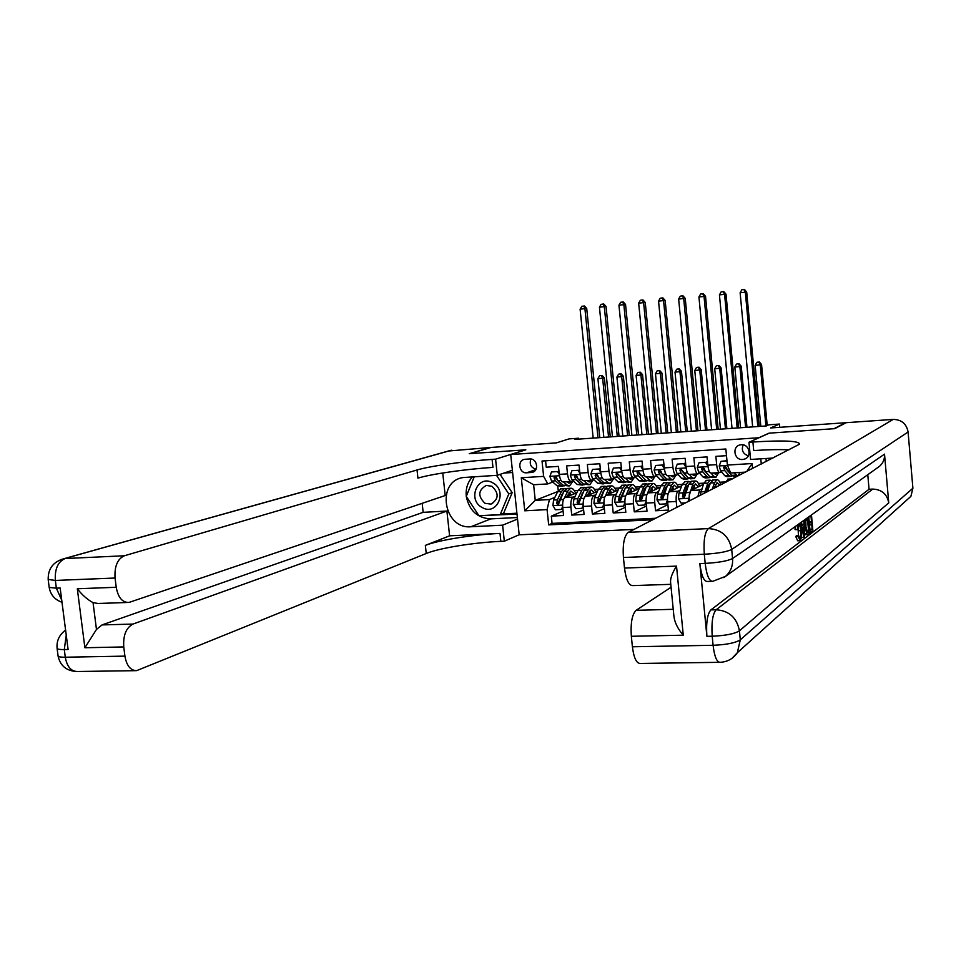 <?xml version="1.0" encoding="UTF-8"?>
<svg xmlns="http://www.w3.org/2000/svg" width="961" height="961" viewBox="0 0 961 961"><rect width="100%" height="100%" fill="white"/><g stroke="black" fill="none" stroke-linecap="round" stroke-linejoin="round"><path stroke-width="1.44" d="M741.267 444.739L740.114 444.907C731.741 446.493 734.156 460.403 742.649 459.49L744.246 459.202C752.259 457.184 749.52 443.802 741.267 444.739M743.153 444.871C741.195 450.241 742.925 453.904 748.343 455.838M779.731 427.321L779.443 424.065L770.578 427.957L845.5 422.732L833.992 428.702L769.028 433.159L758.83 437.748L510.711 454.517L519.192 534.821L634.02 529.403M510.711 454.517L525.823 449.82L469.821 453.652L491.119 447.442L556.359 442.889L569.056 438.889L578.594 438.216L574.966 439.381L766.289 425.939L768.92 424.81L779.443 424.065M726.492 455.67L715.861 456.355L716.654 464.656L707.837 465.196C708.473 470.409 709.566 473.052 711.092 473.112L719.549 472.596M707.837 465.196L707.044 456.907L693.878 457.748L694.671 466.013L685.938 466.553C686.598 471.731 687.716 474.35 689.301 474.41L692.304 477.689L694.395 478.566L697.218 473.941M685.938 466.553L685.145 458.313L672.111 459.142L672.916 467.358L664.279 467.887C664.94 473.04 666.093 475.647 667.739 475.707L675.991 475.202L673.06 479.815L670.898 478.95L666.85 479.191L662.201 474.374L660.94 471.274L659.21 470.085L658.369 471.431L659.63 474.53L664.303 479.335L666.49 480.2L667.414 479.683M664.279 467.887L663.474 459.694L650.585 460.511L651.39 468.68L642.849 469.208C643.51 474.338 644.699 476.932 646.393 476.98L654.549 476.488M642.849 469.208L642.032 461.064L629.287 461.869L630.092 470.001L621.635 470.518C622.308 475.623 623.521 478.194 625.275 478.242L633.335 477.761M621.635 470.518L620.818 462.409L608.193 463.226L609.01 471.298L600.637 471.815C601.322 476.896 602.571 479.455 604.373 479.491L612.337 479.022M600.637 471.815L599.82 463.755L587.327 464.547L588.144 472.596L579.855 473.1C580.552 478.158 581.825 480.692 583.687 480.728L591.556 480.26M579.855 473.1L579.039 465.076L566.678 465.869L567.495 473.869C568.191 478.902 569.489 481.437 571.375 481.473L573.104 480.824M576.84 492.729L564.996 497.546C563.134 498.843 562.377 502.183 562.726 507.552L563.542 515.504L551.314 516.129L563.086 511.108M575.183 496.248L573.152 497.089C571.314 498.387 570.57 501.726 570.918 507.108L571.735 515.072L583.615 509.859M571.735 515.072L584.084 514.435L583.267 506.447C582.919 501.053 583.651 497.702 585.453 496.393L597.382 491.407M615.809 490.194L618.139 490.062L606.139 495.239C604.373 496.549 603.676 499.912 604.037 505.342L604.841 513.378L592.36 514.015L604.361 508.585M639.113 488.693L627.016 494.074C625.323 495.383 624.65 498.771 625.01 504.213L625.815 512.297L613.202 512.946L625.311 507.288M660.291 487.299L648.122 492.897C646.477 494.206 645.84 497.606 646.2 503.083L647.005 511.204L634.272 511.853L646.489 505.966M681.697 485.87L669.457 491.696C667.871 493.017 667.258 496.429 667.619 501.942L668.424 510.099L655.546 510.759L667.883 504.609M716.654 464.656C717.29 469.881 718.36 472.524 719.873 472.584L721.447 471.827M694.671 466.013C695.32 471.202 696.425 473.833 697.986 473.893L699.584 473.16M672.916 467.358C673.577 472.524 674.718 475.13 676.34 475.19L677.949 474.47M651.39 468.68C652.063 473.821 653.228 476.416 654.909 476.476L656.543 475.767M630.092 470.001C630.764 475.118 631.966 477.689 633.695 477.737L635.365 477.052M609.01 471.298C609.694 476.392 610.92 478.95 612.71 478.998L614.391 478.326M588.144 472.596C588.841 477.653 590.102 480.2 591.94 480.236L593.646 479.575M526.664 472.8L531.829 472.44C539.409 471.383 537.331 458.109 529.703 458.962L524.742 459.31C517.03 460.163 518.964 473.629 526.664 472.8L535.794 469.641M760.788 458.817L761.28 464.055M745.568 472.115L730.696 473.004L727.381 465.064L725.855 448.991L542.028 461.028L543.626 476.368L547.806 483.912L552.767 482.05M727.381 465.064L752.115 463.538L752.583 468.524M557.704 491.564L535.253 500.369L549.428 499.576L547.085 509.618L548.671 524.886L652.807 519.757M547.085 509.618L524.754 510.796L521.282 477.749L543.626 476.368M703.332 484.404L691.007 490.494C689.469 491.816 688.893 495.239 689.265 500.777L689.277 501.017M701.638 489.029L699.68 490.002L691.007 490.494M687.499 486.65L686.803 486.987M680.016 490.266L678.046 491.215L669.457 491.696M666.393 487.864L665.42 488.32M658.609 491.491L656.627 492.416L648.122 492.897M645.275 489.173L644.266 489.617M637.431 492.705L635.437 493.606L627.016 494.074M624.242 490.506L623.329 490.903M616.469 493.906L614.463 494.771L606.139 495.239M603.424 491.828L602.595 492.176M595.712 495.083L585.453 496.393M582.81 493.113L582.078 493.413M551.314 516.129L552.07 523.397L655.738 518.255M676.832 507.42L676.244 501.474C675.883 495.96 676.484 492.537 678.046 491.215M655.546 510.759L654.741 502.627C654.381 497.137 655.006 493.738 656.627 492.416M634.272 511.853L633.455 503.768C633.095 498.303 633.755 494.915 635.437 493.606M613.202 512.946L612.397 504.897C612.037 499.456 612.734 496.08 614.463 494.771M592.36 514.015L591.556 506.003C591.195 500.597 591.916 497.245 593.706 495.936M545.572 460.787L546.232 467.178L558.473 466.397L559.29 474.374C559.999 479.395 561.296 481.929 563.206 481.954L570.978 481.497M547.806 483.912L533.619 484.752L535.253 500.369L524.754 510.796M562.413 494.386L561.777 494.639M554.845 497.414L549.428 499.576M578.69 439.117L578.594 438.216M557.812 486.242L558.257 490.615M574.294 490.603L577.945 490.398M594.463 489.449L598.379 489.221M614.824 488.272L619.028 488.032M635.401 487.083L639.894 486.831M656.183 485.894L660.976 485.617M677.181 484.68L682.262 484.392M698.383 483.467L703.788 483.155M719.825 482.23L725.531 481.905M552.07 523.397L548.671 524.886M569.116 492.861L569.801 492.813M575.327 492.5L576.984 492.404M589.201 491.708L589.946 491.672M595.46 491.359L597.466 491.239M609.586 490.554L610.295 490.506M636.35 489.017L638.681 488.885M657.108 487.84L659.402 487.707M678.082 486.638L680.34 486.506M699.26 485.437L701.494 485.305M720.666 484.212L722.192 484.128M697.842 496.621L699.68 490.002M533.619 484.752L521.282 477.749M752.115 463.538L746.685 471.551M530.88 459.01C529.211 464.235 530.928 467.635 536.034 469.208M559.314 474.518L557.584 471.587L551.482 471.959L549.896 476.44L551.602 481.041L556.972 485.677L562.593 486.314M563.482 481.941L567.074 485.077L569.573 485.906L573.188 480.896M566.546 481.761L569.356 483.083L571.254 481.497M557.584 471.587L551.482 471.959M558.629 471.214L559.038 471.923M568.84 485.942L563.23 485.305L557.897 480.656L556.467 477.653L554.857 476.476L554.029 477.797L555.458 480.812L560.804 485.449L564.155 485.918M556.984 479.263L555.182 477.377L554.029 477.797M597.982 437.76L584.913 308.661L580.108 309.154L593.177 438.096M582.534 306.199L584.456 305.994L582.534 306.199M583.747 306.066L584.913 308.661L586.715 308.469L599.772 437.639M586.715 308.469L584.456 305.994M581.813 306.271L580.108 309.154M566.834 496.789L570.786 491.071L574.33 493.75M564.491 497.87L567.699 491.179L570.546 488.26C572.42 487.96 574.113 489.617 575.627 493.221M562.798 508.249L561.5 509.438L555.398 509.762L552.923 505.534L553.572 500.032L557.608 491.768L561.224 488.801M561.5 509.438L562.629 506.279M565.897 488.825L564.311 488.62L561.428 491.539L557.416 499.816L556.707 503.66L558.209 504.885L563.855 491.407L567.446 488.44M570.101 495.468L568.96 492.525M571.062 495.083L569.224 492.164M556.707 503.66L557.86 503.18L563.626 491.864M568.119 494.11L568.948 495.936M608.565 437.015L602.643 378.25L597.91 378.658L603.832 437.351M600.265 375.655L602.163 375.487L600.265 375.655M601.478 375.643L602.643 378.25L604.349 377.865L610.283 436.895M604.349 377.865L602.163 375.487M599.58 375.799L597.91 378.658M492.537 482.71C477.533 474.073 466.938 500.056 482.302 507.564C497.221 516.357 508.069 490.254 492.537 482.71M491.948 486.29L486.35 485.413C478.11 490.134 477.641 496.092 484.945 503.276L490.867 504.105C498.843 499.215 499.203 493.281 491.948 486.29M500.08 474.362L512.189 492.681L503.636 513.258L500.213 514.603L478.95 515.721L466.253 496.381L474.266 476.728M496.525 475.347L508.789 493.93L500.213 514.603M512.189 492.681L508.789 493.93M135.417 670.67L77.361 671.499C71.03 671.391 67.006 666.634 65.288 657.216L64.291 649.564L68.099 649.492L60.159 588L56.351 588.156L55.354 580.444C54.669 568.996 57.924 561.692 65.108 558.533L124.377 555.77C117.458 558.966 114.359 566.389 115.056 578.029L55.354 580.444L48.158 579.435M448.439 451.009L490.554 447.478L469.244 453.7L525.619 449.832L495.588 459.166L492.104 459.394C465.148 461.148 430.192 466.025 417.026 469.977L124.377 555.77M512.369 470.253L497.305 475.299L463.418 477.521C435.958 480.884 443.357 529.367 470.854 526.76L502.615 525.174L504.321 541.199L500.849 541.355C473.929 542.497 439.201 548.082 426.252 553.488L136.618 670.646C130.516 670.538 126.612 665.697 124.918 656.123L123.753 646.933L84.88 647.75L77.312 588.757C82.153 595.003 87.403 599.628 93.049 602.631L96.472 629.443L102.022 624.914L132.966 624.073C126.131 627.701 123.056 635.317 123.753 646.933M497.305 475.299L495.588 459.166M77.312 588.757L116.221 587.279C118.119 597.598 122.383 602.643 128.99 602.439L445.207 495.528L442.745 472.98M422.167 503.324L423.164 512.333L446.901 511.048L132.966 624.073M449.604 535.818L499.996 533.415C473.088 534.616 438.324 540.13 425.351 545.392L449.604 535.818L446.901 511.048M116.221 587.279L115.056 578.029M517.523 519.072L502.615 525.174M519.18 534.748L504.321 541.199M127.08 602.499L98.01 603.472L93.049 602.631M423.164 512.333L102.022 624.914M492.104 459.394L492.957 467.406C466.013 469.088 431.069 474.037 417.927 478.134L417.026 469.977M96.472 629.443L84.88 647.75M517.366 517.523L490.855 518.88C477.473 518.159 469.292 510.687 466.301 496.465M466.289 496.308C465.556 488.608 467.647 482.122 472.548 476.836M512.609 472.524L503.96 473.064M479.335 515.709L517.006 514.075M501.738 514.003L516.91 513.21M480.62 515.637L479.563 516.045M798.495 535.637L798.014 528.057M799.888 523.216L801.234 530.256C801.702 535.685 801.366 539.121 800.201 540.575L798.171 536.586L798.699 535.625L800.045 538.508C800.861 537.319 801.078 534.712 800.669 530.688C800.381 526.784 799.78 524.67 798.891 524.358L798.038 529.679L795.059 529.619L795.071 526.664M799.732 540.695L797.666 540.779L795.816 536.694L796.345 535.721L798.699 535.625M804.429 519.973L804.465 537.103L801.498 537.679L801.354 536.899M809.042 529.859L809.883 529.235L809.534 525.331M808.381 522.592L809.222 521.967L808.814 517.462M711.729 581.333L707.488 581.477C703.884 581.597 701.338 575.627 699.848 563.578L706.888 636.338C705.999 622.824 707.332 614.007 710.9 609.899L716.161 609.755L872.732 489.089C881.742 489.485 887.075 494.086 888.757 502.879L884.516 454.145C884.817 459.07 883.123 463.13 879.459 466.349L877.765 467.563M867.783 474.698L869.056 489.281L710.9 609.899M805.282 534.736L804.453 534.148M834.677 428.666L769.256 433.147L748.967 442.276L752.907 442.012C784.188 440.138 799.708 440.871 799.468 444.21L628.326 532.322L708.365 528.598L893.225 419.404L846.173 422.684L834.677 428.666M748.967 442.276L750.577 459.454L772.968 458.049M683.271 635.197C677.733 628.734 674.61 622.392 673.913 616.145L670.574 582.21C670.285 578.306 672.256 572.936 676.52 566.113L683.271 635.197L631.341 636.278L632.398 646.777L713.086 645.287L712.209 636.218L706.888 636.338M631.341 636.278C630.488 623.016 632.074 614.355 636.134 610.319L673.241 609.31M671.078 587.231L636.134 610.319M719.393 662.321L640.11 663.45C636.374 663.282 633.804 657.72 632.398 646.777M893.225 419.404C901.598 419.645 906.547 423.837 908.085 431.994L912.902 488.212L910.896 496.356L905.851 500.897M766.001 458.493L766.277 461.484M670.79 584.336L632.891 585.597C628.842 585.73 626.043 579.879 624.494 568.071L676.52 566.113M699.848 563.578L705.182 563.374L704.305 554.233L623.425 557.5L624.494 568.071M623.425 557.5C622.56 544.19 624.194 535.794 628.326 532.322M869.056 489.281L872.732 489.089M752.907 442.012L753.712 450.553C768.187 449.628 779.936 449.388 788.969 449.832M811.456 514.952L812.886 530.7L810.207 532.742L810.027 530.748L812.165 529.127L811.697 523.853L809.691 525.331L809.51 523.337L811.516 521.871L810.976 515.913L807.925 517.571M811.516 521.871L809.222 521.967M809.51 523.337L808.453 523.385M809.691 525.331L808.633 525.379M812.165 529.127L809.883 529.235M810.027 530.748L809.126 530.784M810.207 532.742L809.318 532.778M807.925 517.474L809.366 533.379L808.045 534.376L806.663 533.823L805.402 527.157L805.378 519.3M807.432 518.46L805.823 520.922L805.955 526.796L807.564 532.55L808.645 531.793L807.432 518.46M805.402 527.157L804.441 527.205M806.663 533.823L804.453 533.932M807.336 534.64L805.03 534.748M808.645 531.793L806.832 531.865M807.865 532.382L807.108 532.406M801.498 522.075L802.195 525.811L803.876 524.586L803.852 520.381M803.828 537.571L800.909 522.496M803.937 531.877L803.901 526.724L802.543 527.721L803.961 535.313L803.937 531.877L803.324 531.901M803.876 524.586L801.979 524.67M800.669 530.688L798.327 530.784M798.171 536.586L795.816 536.694M798.038 529.679L795.059 529.619M797.414 529.511L797.582 524.862M579.891 473.377L578.078 470.301L571.903 470.686L570.305 475.19L571.975 479.815L577.213 484.476L582.822 485.125M583.916 480.716L587.411 483.876L589.85 484.704L593.369 479.683M586.895 480.536L589.634 481.881L591.483 480.26M578.078 470.301L571.903 470.686M579.087 469.929L579.627 470.854M589.141 484.752L583.531 484.104L578.33 479.431L576.936 476.404L575.303 475.227L574.474 476.548L575.867 479.575L581.081 484.248L584.384 484.704M577.501 478.17L575.591 476.127L574.474 476.548M617.298 436.402L604.301 306.679L599.436 307.172L612.445 436.75M601.85 304.205L603.796 304L601.85 304.205M603.088 304.072L604.301 306.679L606.043 306.487L619.04 436.282M606.043 306.487L603.796 304M601.142 304.277L599.436 307.172M600.685 472.235L598.775 469.004L592.541 469.4L590.919 473.917L592.553 478.578L597.658 483.275L603.268 483.924M604.565 479.479L607.965 482.662L610.331 483.503L613.695 478.602M607.448 479.311L610.115 480.656L611.917 479.046M598.775 469.004L592.541 469.4M599.76 468.632L600.433 469.773M609.646 483.551L604.049 482.902L598.967 478.182L597.61 475.142L595.964 473.953L595.123 475.287L596.481 478.338L601.574 483.047L604.829 483.479M598.235 477.064L596.216 474.866L595.123 475.287M636.795 435.033L623.857 304.673L618.944 305.178L631.906 435.381M621.347 302.186L623.305 301.982L621.347 302.186M622.632 302.054L623.857 304.673L625.551 304.481L638.488 434.913M625.551 304.481L623.305 301.982M620.662 302.259L618.944 305.178M621.695 471.07L619.701 467.695L613.394 468.091L611.749 472.644L613.346 477.317L618.319 482.05L623.917 482.71M625.419 478.23L628.722 481.437L631.029 482.29L634.236 477.521M628.218 478.061L630.812 479.431L632.554 477.809M619.701 467.695L613.394 468.091M620.65 467.322L621.443 468.68M630.356 482.326L624.77 481.677L616.83 472.68L615.989 474.013L617.322 477.076L622.272 481.821L625.479 482.23M619.196 475.983L617.046 473.593L615.989 474.013M656.483 433.651L643.618 302.643L638.657 303.147L651.546 434M641.035 300.156L643.017 299.952L641.035 300.156M642.356 300.024L643.618 302.643L645.251 302.463L658.117 433.531M645.251 302.463L643.017 299.952M640.374 300.228L638.657 303.147M642.921 469.905L640.831 466.373L634.464 466.782L632.794 471.346L634.344 476.055L639.185 480.824L644.771 481.485M646.489 476.968L649.708 480.2L651.942 481.065L654.994 476.44M649.204 476.812L651.714 478.182L653.396 476.56M640.831 466.373L634.464 466.782M641.756 466.001L642.681 467.575M651.282 481.101L645.696 480.44L637.912 471.383L637.071 472.728L638.368 475.815L643.173 480.584L646.333 480.956M640.398 474.926L638.092 472.307L637.071 472.728M676.364 432.258L663.558 300.601L658.549 301.117L671.367 432.606M660.916 298.102L662.91 297.898L660.916 298.102M662.273 297.97L663.558 300.601L665.156 300.421L677.949 432.138M665.156 300.421L662.91 297.898M660.267 298.174L658.549 301.117M587.207 495.672L591.039 489.906L594.511 492.621M584.901 496.789L588.036 490.014L590.799 487.083C592.637 486.783 594.282 488.452 595.772 492.092M583.327 506.94L581.97 508.345L575.807 508.681L573.309 504.429L573.933 498.903L577.837 490.603L581.357 487.635M581.97 508.345L583.171 505.03M586.09 487.683L584.504 487.443L581.705 490.374L577.825 498.687L577.141 502.543L578.666 503.78L584.156 490.23L587.651 487.263M590.186 494.422L589.141 491.576M591.195 494.002L589.465 491.083M577.141 502.543L578.258 502.074L583.988 490.603M588.348 493.197L589.069 494.891M627.581 435.681L621.695 376.64L616.914 377.048L622.812 436.018M619.256 374.021L621.166 373.865L619.256 374.021M620.506 374.009L621.695 376.64L623.353 376.244L629.263 435.561M623.353 376.244L621.166 373.865M618.584 374.177L616.914 377.048M607.784 494.531L611.508 488.729L614.884 491.467M605.526 495.708L608.589 488.837L611.268 485.894C613.046 485.593 614.656 487.287 616.109 490.939M604.061 505.618L602.655 507.252L596.421 507.588L593.91 503.312L594.499 497.762L598.283 489.425L601.706 486.446M602.655 507.252L603.916 503.756M606.499 486.518L604.901 486.266L602.199 489.197L598.439 497.546L597.778 501.414L599.34 502.651L604.661 489.053L608.049 486.074M610.475 493.365L609.526 490.663M611.544 492.909L609.911 490.014M597.778 501.414L598.859 500.945L604.541 489.353M608.769 492.296L609.394 493.834M646.789 434.336L640.927 375.006L636.11 375.415L641.972 434.672M638.428 372.387L640.35 372.219L638.428 372.387M639.702 372.375L640.927 375.006L642.537 374.622L648.423 434.216M642.537 374.622L640.35 372.219M637.78 372.532L636.11 375.415M628.566 493.377L632.182 487.539L635.473 490.314M626.344 494.651L629.347 487.635L631.942 484.692C633.671 484.392 635.245 486.098 636.65 489.786M625.01 504.285L623.545 506.147L617.262 506.483L614.728 502.183L615.28 496.609L618.944 488.236L622.247 485.257M623.545 506.147L624.89 502.483M627.113 485.353L625.515 485.065L622.884 488.008L619.256 496.393L618.62 500.273L620.229 501.522L625.383 487.864L628.662 484.885M630.969 492.32L630.116 489.774M632.098 491.816L630.56 488.933M618.62 500.273L619.677 499.804L625.287 488.092M629.407 491.419L629.923 492.789M666.177 432.967L660.351 373.361L655.474 373.769L661.312 433.315M657.78 370.73L659.726 370.562L657.78 370.73M659.09 370.706L660.351 373.361L661.901 372.976L667.751 432.858M661.901 372.976L659.726 370.562M657.144 370.874L655.474 373.769M649.576 492.224L653.06 486.338L656.267 489.149M647.366 493.63L650.321 486.434L652.819 483.479C654.501 483.191 656.027 484.897 657.408 488.62M646.188 502.939L644.663 505.03L638.308 505.366L635.75 501.053L636.278 495.444L639.81 487.035L643.005 484.044M644.927 488.2L645.396 488.897M644.663 505.03L646.08 501.198M647.93 484.188L646.333 483.851L643.798 486.807L640.29 495.227L639.69 499.131L641.335 500.369L646.321 486.662L649.48 483.671M651.666 491.263L650.933 488.921M652.855 490.723L651.426 487.864M639.69 499.131L640.711 498.651L644.459 489.173L646.248 486.819M650.249 490.578L650.657 491.732M685.746 431.597L679.944 371.691L675.03 372.111L680.832 431.945M677.313 369.06L679.271 368.892L677.313 369.06M678.67 369.036L679.944 371.691L681.457 371.306L687.271 431.489M681.457 371.306L679.271 368.892M676.7 369.204L675.03 372.111M664.375 468.716L662.189 465.04L655.75 465.448L654.057 470.037L655.582 474.77L660.267 479.575L662.465 480.44L665.853 480.236M667.775 475.695L670.898 478.95M670.43 475.563L672.844 476.932L674.466 475.299M662.189 465.04L655.75 465.448M663.078 464.668L664.135 466.457M672.436 479.851L669.024 480.056L666.85 479.191M661.865 473.929L659.366 471.01L658.369 471.431M696.437 430.84L683.703 298.535L678.646 299.051L691.391 431.201M680.977 296.036L682.995 295.832L680.977 296.036M682.382 295.892L683.703 298.535L685.241 298.366L697.962 430.732M685.241 298.366L682.995 295.832M680.364 296.096L678.646 299.051M667.787 495.299L668.087 493.954M670.79 491.059L674.166 485.125L677.277 487.972M668.568 492.693L671.511 485.209L673.925 482.242C675.547 481.966 677.037 483.695 678.382 487.443M667.583 501.57L665.997 503.888L659.57 504.237L657 499.9L657.492 494.266L660.88 485.822L663.979 482.83M665.949 487.131L666.453 487.996M665.997 503.888L667.487 499.888M668.976 483.011L667.354 482.626L664.916 485.593L661.552 494.038L660.976 497.966L662.658 499.203L667.463 485.449L670.526 482.446M672.568 490.218L671.955 488.104M673.829 489.617L672.496 486.807M660.976 497.966L661.961 497.498L665.565 487.972L667.427 485.557M671.307 489.75L671.607 490.675M705.506 430.204L699.74 370.009L694.767 370.429L700.545 430.552M697.037 367.366L699.019 367.198L697.037 367.366M698.431 367.342L699.74 370.009L701.194 369.637L706.984 430.108M701.194 369.637L699.019 367.198M696.449 367.51L694.767 370.429M686.058 467.526L683.764 463.695L677.265 464.103L675.547 468.728L677.024 473.485L681.577 478.326L683.703 479.191L687.151 478.986M691.824 474.266L694.178 475.659L695.74 474.025M683.764 463.695L677.265 464.103M684.616 463.322L685.818 465.328M693.794 478.602L690.322 478.806L688.22 477.929L680.736 468.764L679.895 470.121L681.121 473.232L685.649 478.085L687.764 478.95L688.713 478.374M686.058 475.599L680.856 469.689L679.895 470.121M716.702 429.423L704.041 296.444L698.935 296.973L711.608 429.771M701.254 293.946L703.284 293.73L701.254 293.946M702.695 293.79L704.041 296.444L705.53 296.288L718.179 429.315M705.53 296.288L703.284 293.73M700.653 294.006L698.935 296.973M689.229 495.492L692.917 483.984L695.235 481.005C696.809 480.716 698.251 482.47 699.56 486.266M692.232 489.882L695.476 483.9L698.503 486.783M685.734 502.843L681.061 503.096L678.466 498.735L678.934 493.077L682.19 484.596L685.169 481.593M687.175 486.086L687.74 487.119M687.944 501.714L689.121 498.579M689.205 500.176L688.797 501.27M690.226 481.821L688.605 481.389L686.262 484.368L683.031 492.849L682.49 496.801L684.208 498.026L688.833 484.224L691.776 481.209M693.698 489.161L693.193 487.323M695.019 488.512L693.806 485.761M682.49 496.801L683.439 496.32L686.887 486.759L688.809 484.296M692.581 488.981L692.773 489.617M725.447 428.81L719.717 368.315L714.708 368.736L720.45 429.159M716.942 365.66L718.948 365.492L716.942 365.66M718.384 365.636L719.717 368.315L721.122 367.943L726.876 428.702M721.122 367.943L718.948 365.492M716.377 365.805L714.708 368.736M707.957 466.325L705.566 462.325L699.007 462.746L697.254 467.394L698.695 472.175L703.104 477.052L705.158 477.929L708.665 477.725M711.032 473.124L713.951 476.416L715.969 477.293L718.66 472.656M713.47 472.968L715.741 474.374L717.242 472.74M705.566 462.325L699.007 462.746M706.395 461.953L707.74 464.187M715.38 477.329L711.849 477.533L709.819 476.656L705.458 471.767L704.269 468.632L702.479 467.43L701.65 468.788L702.839 471.923L707.212 476.812L709.254 477.689L710.227 477.052M707.993 474.602L702.563 468.367L701.65 468.788M737.171 427.981L724.582 294.342L719.429 294.871L732.03 428.342M721.723 291.832L723.777 291.615L721.723 291.832M723.201 291.676L724.582 294.342L726.011 294.186L738.589 427.885M726.011 294.186L723.777 291.615M721.146 291.892L719.429 294.871M714.035 488.308L717.014 482.662L719.837 485.341M712.233 489.233L714.552 482.734L716.786 479.755C718.251 479.467 719.621 481.149 720.87 484.8M700.076 495.48L703.704 483.359L706.575 480.344M708.629 485.041L709.23 486.29M707.26 491.792L710.419 482.975L713.254 479.959M714.972 487.828L714.648 486.59M711.705 480.632L710.083 480.14L707.825 483.131L704.365 493.281M716.341 487.131L715.32 484.728M705.939 492.476L708.437 485.533L710.407 483.023M745.592 427.393L739.886 366.597L734.829 367.03L740.535 427.741M737.051 363.943L739.069 363.775L737.051 363.943M738.528 363.919L739.886 366.597L741.243 366.237L746.961 427.297M741.243 366.237L739.069 363.775M736.498 364.087L734.829 367.03M726.996 460.992L720.978 461.364L719.2 466.037L720.606 470.854L724.846 475.767L726.828 476.656L730.408 476.452M733.868 472.812L737.748 476.019L740.054 472.452M736.246 472.68L738.288 472.56M726.96 460.667L720.978 461.364M737.195 476.043L733.591 476.26L731.645 475.371L727.441 470.446L726.288 467.286L724.462 466.097L723.633 467.454L724.786 470.602L729.015 475.527L730.973 476.416L731.958 475.707M729.988 473.437L724.51 467.022L723.633 467.454M757.833 426.528L745.328 292.216L740.126 292.745L752.655 426.888M742.397 289.693L744.475 289.477L742.397 289.693M743.922 289.537L745.328 292.216L746.697 292.06L759.202 426.432M746.697 292.06L744.475 289.477M741.844 289.754L740.126 292.745M725.315 482.518L728.198 479.095M732.426 478.866L730.624 479.791M765.929 425.963L760.259 364.88L755.154 365.312L760.824 426.324M757.34 362.201L759.382 362.033L757.34 362.201M758.866 362.177L760.259 364.88L761.556 364.507L767.214 425.543M761.556 364.507L759.382 362.033M756.824 362.345L755.154 365.312M573.152 497.089L564.996 497.546M570.918 507.108L562.726 507.552M676.244 501.474L667.619 501.942M654.741 502.627L646.2 503.083M633.455 503.768L625.01 504.213M612.397 504.897L604.037 505.342M591.556 506.003L583.267 506.447M567.495 473.869L559.29 474.374M534.064 471.503L531.121 472.524M559.482 475.743L549.932 476.332M560.804 485.449L556.972 485.677M567.074 485.077L563.23 485.305M555.458 480.812L551.602 481.041M561.02 480.476L557.897 480.656M552.983 505.642L562.593 505.114M563.855 491.407L567.699 491.179M557.608 491.768L561.428 491.539M559.855 499.684L563.482 499.48M553.572 500.032L557.416 499.816M499.996 533.415L500.849 541.355M425.351 545.392L426.252 553.488M58.032 655.594L58.092 656.087C58.705 656.892 61.108 657.276 65.288 657.216L124.918 656.123M451.79 450.18L60.279 559.77M61.732 600.217L56.351 588.156L49.191 587.447C50.513 594.799 54.777 599.736 61.997 602.259M49.143 587.075L48.206 579.795C47.834 568.756 53.203 561.68 64.315 558.593L451.214 450.241M65.6 630.128C59.234 634.813 56.399 640.927 57.107 648.483C57.72 649.276 60.111 649.636 64.291 649.564L66.249 635.125M76.183 671.511C66.201 670.718 60.171 665.565 58.092 656.087L57.047 648.002M490.855 518.88L470.854 526.76M908.085 431.994L731.705 549.428L732.558 558.509L884.516 454.145M888.757 502.879L739.429 630.824L740.294 639.834L912.902 488.212M716.161 609.755C712.642 613.875 711.32 622.692 712.209 636.218C725.567 635.641 734.648 633.84 739.429 630.824C736.883 617.743 729.123 610.715 716.161 609.755M732.15 658.201L737.327 652.747L740.294 639.834C735.513 642.909 726.444 644.735 713.086 645.287C714.419 656.459 716.738 662.129 720.029 662.309C727.369 661.949 733.135 658.765 737.327 652.747L910.896 496.356M708.365 528.598C704.761 532.106 703.416 540.659 704.305 554.233C717.699 553.452 726.828 551.854 731.705 549.428C729.135 536.262 721.351 529.319 708.365 528.598M723.873 577.609L725.471 576.408C730.696 571.771 733.063 565.813 732.558 558.509C727.705 560.996 718.576 562.617 705.182 563.374C706.671 575.435 709.206 581.417 712.762 581.297L725.471 576.408L879.459 466.349M580.048 474.482L570.341 475.07M581.081 484.248L577.213 484.476M587.411 483.876L583.531 484.104M575.867 479.575L571.975 479.815M581.561 479.239L578.33 479.431M600.817 473.196L590.955 473.809M601.574 483.047L597.658 483.275M607.965 482.662L604.049 482.902M596.481 478.338L592.553 478.578M602.307 477.989L598.967 478.182M621.815 471.911L611.785 472.524M622.272 481.821L618.319 482.05M628.722 481.437L624.77 481.677M617.322 477.076L613.346 477.317M623.257 476.728L619.833 476.932M643.017 470.614L632.831 471.238M643.173 480.584L639.185 480.824M649.708 480.2L645.696 480.44M638.368 475.815L634.344 476.055M644.435 475.443L640.903 475.659M573.369 504.537L583.147 504.008M584.156 490.23L588.036 490.014M577.837 490.603L581.705 490.374M580.288 498.555L583.988 498.351M573.933 498.903L577.825 498.687M593.97 503.42L603.904 502.879M604.661 489.053L608.589 488.837M598.283 489.425L602.199 489.197M600.925 497.402L604.709 497.197M594.499 497.762L598.439 497.546M614.788 502.291L624.878 501.75M625.383 487.864L629.347 487.635M618.944 488.236L622.884 488.008M621.767 496.248L625.647 496.032M615.28 496.609L619.256 496.393M635.81 501.161L646.068 500.597M646.321 486.662L650.321 486.434M639.81 487.035L643.798 486.807M642.837 495.083L646.801 494.867M636.278 495.444L640.29 495.227M664.459 469.292L654.093 469.929M664.303 479.335L660.267 479.575M659.63 474.53L655.582 474.77M665.841 474.157L662.201 474.374M657.06 500.008L667.487 499.444M667.463 485.449L671.511 485.209M660.88 485.822L664.916 485.593M664.123 493.906L668.171 493.678M657.492 494.266L661.552 494.038M686.118 467.959L675.583 468.608M685.649 478.085L681.577 478.326M692.304 477.689L688.22 477.929M681.121 473.232L677.024 473.485M687.463 472.86L683.715 473.076M678.526 498.843L689.121 498.279M688.833 484.224L692.917 483.984M682.19 484.596L686.262 484.368M685.625 492.705L689.734 492.476M678.934 493.077L683.031 492.849M708.005 466.614L697.302 467.274M707.212 476.812L703.104 477.052M713.951 476.416L709.819 476.656M702.839 471.923L698.695 472.175M709.314 471.539L705.458 471.767M710.419 482.975L714.552 482.734M703.704 483.359L707.825 483.131M700.593 491.876L704.737 491.648M727.525 465.412L719.248 465.929M729.015 475.527L724.846 475.767M735.814 475.118L731.645 475.371M724.786 470.602L720.606 470.854M729.579 470.313L727.441 470.446M725.459 482.11L726.192 482.074M697.662 473.905L689.301 474.41M533.451 471.863L531.829 472.44M746.18 458.265L744.246 459.202M568.744 483.119L569.356 483.083M570.546 488.26L566.714 488.488M564.311 488.62L560.491 488.849M492.681 503.432L490.867 504.105M589.033 481.917L589.634 481.881M590.799 487.083L586.943 487.311M584.504 487.443L580.648 487.671M611.268 485.894L607.364 486.122M604.901 486.266L601.009 486.482M631.942 484.692L628.001 484.921M625.515 485.065L621.575 485.293M652.819 483.479L648.843 483.707M646.333 483.851L642.356 484.08M673.925 482.242L669.901 482.482M667.354 482.626L663.342 482.866M695.235 481.005L691.175 481.245M688.605 481.389L684.556 481.629M716.786 479.755L712.666 479.995M710.083 480.14L705.987 480.38M731.777 478.878L727.633 479.119"/></g></svg>
